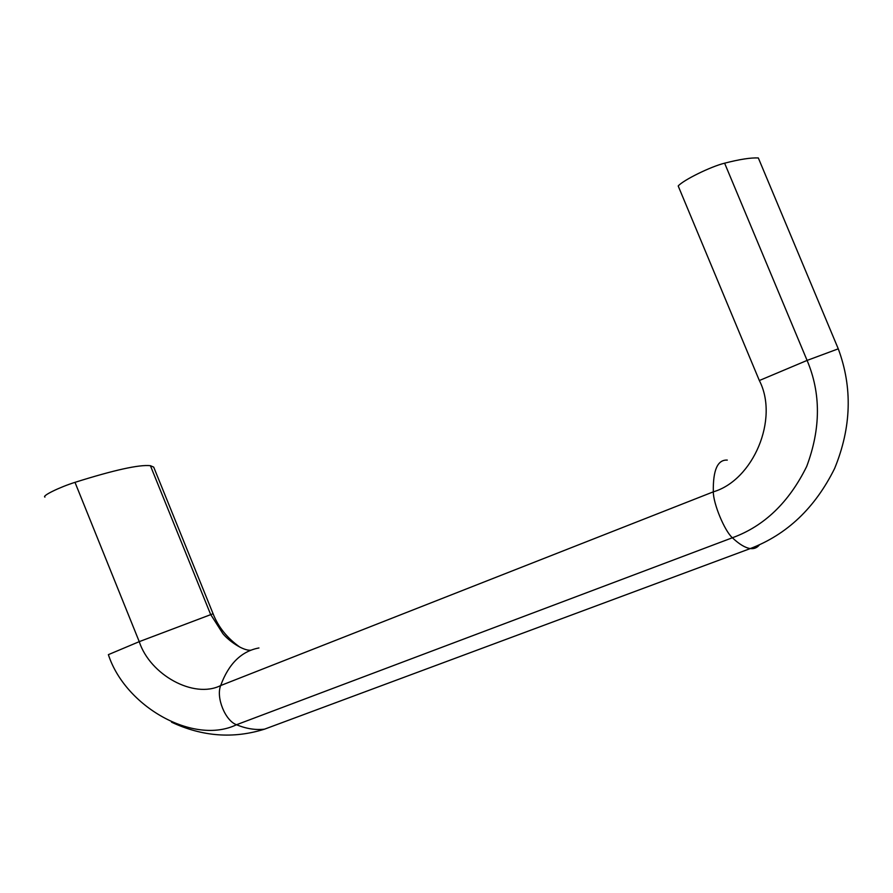 <?xml version="1.0" encoding="UTF-8"?>
<svg xmlns="http://www.w3.org/2000/svg" width="893" height="893" viewBox="0 0 893 893"><rect width="100%" height="100%" fill="white"/><g stroke="black" fill="none" stroke-linecap="round" stroke-linejoin="round"><path stroke-width="1.34" d="M724.614 163.185C710.75 166.544 683.156 180.152 678.2 185.99L759.34 380.53L807.093 360.415L724.614 163.185C739.504 159.345 750.734 157.603 758.324 157.949L838.27 348.828L807.093 360.415C820.991 393.288 820.846 428.64 806.68 466.47C788.943 502.435 764.174 526.2 732.383 537.765C724.614 531 713.261 503.652 713.317 491.842C712.915 470.131 717.57 459.549 727.293 460.096M44.94 497.1C41.625 495.995 59.34 487.265 74.99 482.343C114.07 470.042 139.208 464.483 150.404 465.688L153.708 467.117L213.081 613.748C218.272 627.031 227.235 638.194 240.005 647.213M281.92 722.705L264.585 729.146C255.577 730.217 246.222 728.755 236.511 724.736C225.237 720.751 215.838 697.478 220.66 685.556L713.317 491.842C753.112 480.278 779.276 419.018 759.34 380.53M759.508 544.719C757.197 547.755 754.127 549.039 750.287 548.57C745.175 547.811 739.203 544.205 732.383 537.765L236.511 724.736C193.602 745.488 125.165 706.53 108.377 654.647L139.241 641.654L213.081 613.748M74.99 482.343L139.241 641.654C150.002 674.851 193.848 699.107 220.66 685.556C228.664 663.756 241.423 651.22 258.948 647.961M171.534 722.18C202.354 736.625 233.363 738.946 264.585 729.146L750.287 548.57C786.934 534.617 815.052 507.916 834.631 468.457C851.431 427.423 852.648 387.551 838.27 348.828M150.404 465.688L210.603 614.373L222.882 633.662C228.865 640.995 243.019 650.83 250.587 650.227"/></g></svg>
